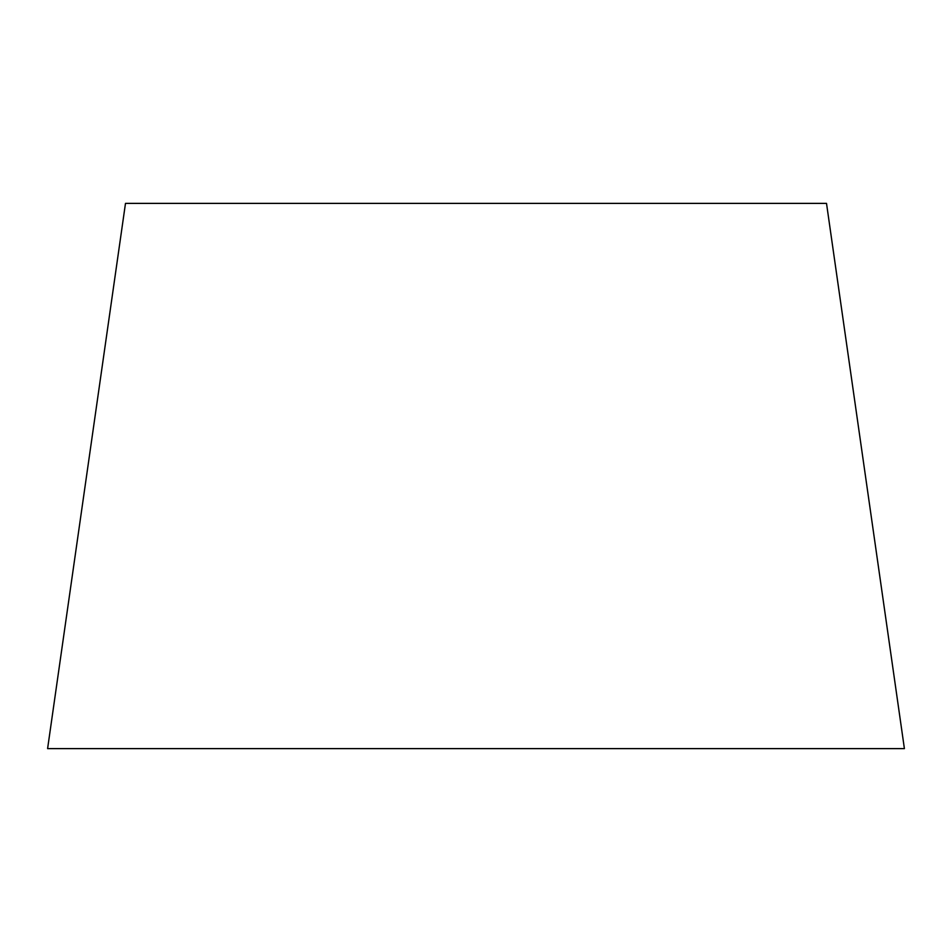 <?xml version="1.0" encoding="UTF-8"?>
<svg xmlns="http://www.w3.org/2000/svg" width="952" height="952" viewBox="0 0 952 952"><rect width="100%" height="100%" fill="white"/><g stroke="black" fill="none" stroke-linecap="round" stroke-linejoin="round"><path stroke-width="1.43" d="M826.514 203.383L125.486 203.383L47.6 748.617L904.4 748.617L826.514 203.383L904.4 748.617L47.6 748.617L125.486 203.383L826.514 203.383"/></g></svg>
